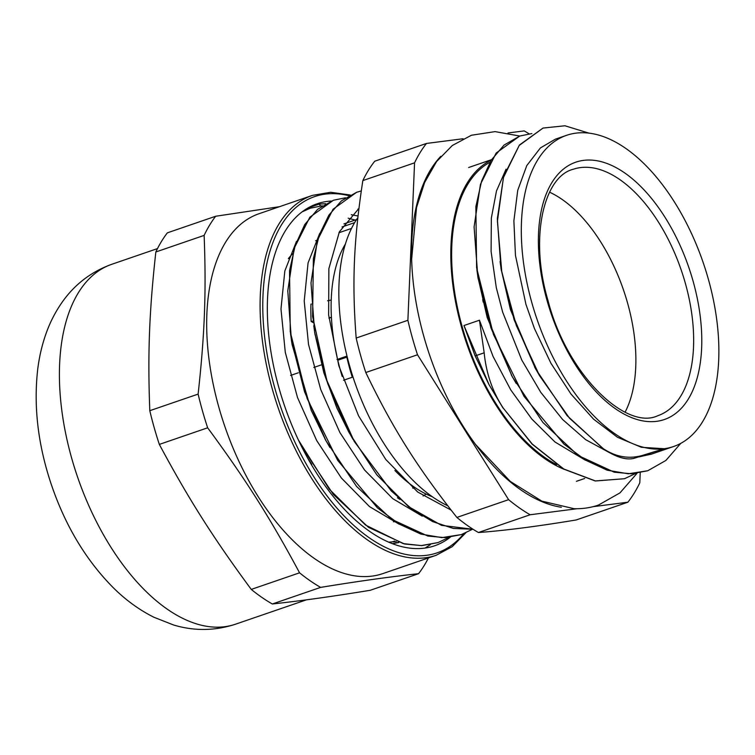 <?xml version="1.0" encoding="UTF-8"?>
<svg xmlns="http://www.w3.org/2000/svg" width="755" height="755" viewBox="0 0 755 755"><rect width="100%" height="100%" fill="white"/><g stroke="black" fill="none" stroke-linecap="round" stroke-linejoin="round"><path stroke-width="1.13" d="M436.154 555.293A190.288 101.529 71 0 1 278.321 408.295A190.288 101.529 71 0 1 312.532 195.347L259.107 213.693A190.288 101.529 71 0 0 223.622 422.847A190.288 101.529 71 0 0 382.728 573.64L436.154 555.293L452.198 546.677L465.826 532.794M331.313 201.028A180.804 96.47 71 0 0 317.157 203.784A180.804 96.47 71 0 0 284.654 406.124A180.804 96.47 71 0 0 434.616 545.79A180.804 96.47 71 0 0 450.291 537.192M392.326 543.704L398.829 542.515L392.251 543.676M320.573 205.936L319.139 204.124L325.65 203.699M430.463 544.619L425.056 548.083M308.068 207.927L319.139 204.124M304.916 209.89L305.52 210.098M204.143 235.39C206.323 292.204 204.718 334.267 198.121 394.101L149.801 410.692C147.631 353.878 149.226 311.806 155.832 251.981L204.143 235.39A214.099 114.231 71 0 1 215.675 216.251L167.365 232.842A214.099 114.231 -109 0 0 155.832 251.981M279.463 206.7L215.675 216.251M320.63 587.39C357.672 581.312 390.316 576.745 418.572 573.687L370.261 590.278C333.219 596.356 300.575 600.923 272.319 603.981L320.63 587.39A214.099 114.231 71 0 1 299.565 572.818L251.255 589.41C213.08 537.626 188.722 499.197 159.333 444.402L207.653 427.802C245.819 479.585 270.177 518.024 299.565 572.818M272.319 603.981A214.099 114.231 -109 0 1 251.255 589.41M418.572 573.687A214.099 114.231 71 0 0 428.453 557.936M159.333 444.402A214.099 114.231 -109 0 1 149.801 410.692M198.121 394.101A214.099 114.231 71 0 0 207.653 427.802M625.093 412.164A130.285 69.507 71 0 0 623.422 289.769A130.285 69.507 71 0 0 549.546 192.185M482.728 299.575A130.285 69.507 71 0 0 483.191 302.066M664.145 448.725A164.543 87.788 71 0 0 673.535 446.535A164.543 87.788 71 0 0 703.113 262.4A164.543 87.788 71 0 0 566.637 135.296A164.543 87.788 71 0 0 531.718 302.264A164.543 87.788 71 0 0 664.145 448.725L643.326 455.152C629.604 459.342 616.297 457.219 603.424 448.772L603.264 448.829C616.005 457.266 626.357 460.408 634.304 458.247L664.145 448.725L641.42 447.29L617.486 437.287L593.59 419.176L571.006 394.063L550.952 363.287L534.465 328.614L525.914 304.265M491.033 160.22A165.902 88.514 71 0 0 461.305 326.292A165.902 88.514 71 0 0 563.891 469.214M463.117 138.741L426.462 143.45A213.91 114.128 71 0 0 414.561 162.835L407.889 320.29A213.91 114.128 71 0 0 417.515 354.765L508.606 499.668A213.91 114.128 71 0 0 530.133 514.759L577.065 508.728M593.071 506.671L627.886 502.207A213.91 114.128 71 0 0 639.796 482.813L640.221 472.772M529.095 133.843A213.91 114.128 71 0 0 524.215 130.898L508.021 132.974M603.424 448.781L569.581 418.298L539.617 375.801L516.307 325.462L501.811 272.196L497.422 221.234L503.443 177.538L519.213 145.432L543.053 128.057L564.919 125.774L588.758 133.069M680.774 443.345L665.882 460.456L647.762 470.752L628.292 473.781L607.303 470.233L585.587 460.182L563.928 444.082L524.027 396.356L493.44 334.418L476.603 267.751L475.867 206.568L481.605 181.068L491.118 160.286L504.038 145.092L519.817 136.023L531.879 133.56M635.663 473.47L624.536 478.708L595.412 480.935L563.806 469.015L532.237 444.034L503.208 408.04C492.534 391.722 486.182 373.31 484.172 352.811L479.453 320.214L493.062 356.445L510.824 390.024L531.86 419.082L555.01 442.015L585.455 460.248M603.264 448.838L567.09 415.637L535.616 368.94L514.136 319.827L500.999 268.516L497.328 218.752L503.689 176.245L519.412 145.045L543.053 128.048M647.752 470.752L631.491 473.781L614.249 472.196L578.122 455.482L542.949 422.517L512.315 376.802L490.948 327.897L477.83 276.821L474.083 226.934L480.435 184.352L496.148 153.057L519.666 136.079M624.479 478.727L595.261 480.992L563.645 469.072L532.086 444.091L503.208 408.04M506.058 169.196L496.479 190.958L491.335 218.11L491.099 251.49L496.29 287.608L502.67 312.183M502.688 312.24L521.78 360.05L540.759 392.317L562.626 419.516L585.635 439.646L609.125 452.462M638.862 456.935L651.64 454.057M566.637 135.296L555.425 139.147L540.42 147.923L526.773 165.6L517.732 190.345L513.881 220.838L515.448 255.341L525.905 304.218M488.976 384.55L463.966 325.537L475.15 355.916L488.976 384.55L503.056 408.096M539.532 375.65L534.587 367.005M535.616 368.94L510.427 309.578L500.999 268.516M501.377 270.686L500.074 261.532M516.193 383.446L511.286 374.867M512.315 376.802L487.202 317.553L477.83 276.821M478.198 278.973L476.877 269.695M463.966 325.537L479.453 320.214M322.234 205.775L310.22 208.22L302.217 211.815M298.423 440.061L329.293 489.193L365.58 525.102L403.217 543.609L421.243 545.591L438.032 542.571L449.093 537.333M345.479 197.791L333.446 200.245L317.676 209.277L304.784 224.49L295.271 245.224L289.543 270.705L290.269 331.813L307.096 398.413L337.655 460.295L377.519 507.945L399.15 524.055L420.846 534.068L441.817 537.626L461.267 534.606L472.347 529.349M361.277 190.949L356.681 192.27L341.449 200.849L328.869 215.156L319.393 234.654L313.372 258.625L312.598 316.477L326.839 380.463L354.265 441.486L391.222 490.892L411.739 508.917L432.69 521.62L453.34 528.453L473.007 529.236M310.22 208.22L302.387 211.693M301.405 446.214L333.38 494.468L368.516 527.367L404.576 544.006L421.8 545.62L437.881 542.628M333.446 200.235L309.843 217.213L294.129 248.386L287.778 290.845L291.449 340.552L304.558 391.779L326 440.807L356.586 486.465L391.722 519.374L427.792 536.031L445.025 537.635L461.107 534.653M356.586 192.308L333.059 209.239L317.355 240.439L311.003 282.917L314.684 332.653L327.793 383.814L349.197 432.785L376.839 474.857L408.521 506.633L441.524 525.357L473.055 529.264M355.067 220.073L348.178 218.167M296.46 241.44L284.833 270.951L280.983 309.003L285.296 352.387L297.498 397.507L316.694 440.561L341.345 477.99L369.525 506.624L398.97 524.102M358.861 209.003L358.002 209.031M319.695 233.446L308.059 262.948L304.218 301.018L308.521 344.412L320.733 389.542L339.929 432.615L364.599 470.054L392.789 498.677L422.253 516.146M358.936 208.399L339.391 231.794L328.869 268.638L328.642 315.014L338.863 365.892L358.55 415.826L385.758 459.446L417.704 492.024L451.103 510.106M388.561 542.165A164.354 87.684 71 0 0 392.487 541.816L396.403 541.75M353.113 439.486L348.168 430.85M349.197 432.785L336.919 408.106L323.848 372.781L314.684 332.653M315.061 334.833L313.769 325.745M329.916 447.517L324.961 438.882M326 440.807L311.268 410.446L292.157 344.808L291.449 340.552M291.817 342.732L290.524 333.616M351.311 214.713L358.04 216.005M306.719 455.548L301.764 446.903M392.487 541.816L394.544 541.109M357.851 217.657A165.704 88.41 71 0 0 349.301 364.788A165.704 88.41 71 0 0 447.753 505.774M489.712 162.419A164.543 87.788 71 0 0 462.032 326.198A164.543 87.788 71 0 0 556.539 464.599M342.006 226.972L354.661 222.621M343.931 223.895L356.568 219.554M290.59 375.443L298.329 372.781M313.816 367.468L321.555 364.807M337.041 359.493L347.007 356.067M343.506 380.265L352.991 377.009M347.243 357.011L337.787 360.248M627.886 502.207L576.169 519.969C536.871 526.462 504.283 530.642 478.415 532.52L530.133 514.759M407.889 320.29L356.171 338.051C351.896 282.549 353.67 240.713 362.834 180.596L414.561 162.835M426.462 143.45L374.744 161.211A213.91 114.128 -109 0 0 362.834 180.596M508.606 499.668L456.879 517.43C416.722 466.533 392.515 428.038 365.798 372.526L417.515 354.765M365.798 372.526A213.91 114.128 -109 0 1 356.171 338.051M478.415 532.52A213.91 114.128 -109 0 1 456.879 517.43M396.988 542.92A166.864 89.033 71 0 0 398.045 542.279M423.093 496.007L426.207 494.1A146.347 78.086 71 0 0 432.304 496.752M345.46 243.893A146.347 78.086 71 0 0 331.218 300.028L327.623 300.764M311.371 304.038L310.947 304.133A151.481 80.823 71 0 0 311.145 321.451L312.976 321.083M394.893 470.478A146.347 78.086 71 0 0 414.589 487.296L413.042 488.249M426.207 494.1A146.347 78.086 71 0 1 414.589 487.296L412.683 487.956M313.174 322.649L311.145 321.451M328.944 317.855L331.417 317.355L328.982 318.195M397.451 497.8A151.481 80.823 71 0 0 399.952 499.451M331.218 300.028A146.347 78.086 71 0 0 331.417 317.355A146.347 78.086 71 0 0 342.194 376.434M346.847 357.143A128.727 68.686 71 0 0 352.302 377.245M306.275 455.605A146.347 78.086 71 0 0 311.739 464.297M393.459 521.762A146.347 78.086 71 0 0 395.073 521.639M292.638 253.774A146.347 78.086 71 0 0 288.344 258.663M463.844 533.643A188.354 100.49 -109 0 1 280.501 406.426A188.354 100.49 -109 0 1 348.923 195.705M235.466 624.215C214.93 630.916 194.337 631.189 173.707 625.036L153.841 617.222C139.128 609.813 125.585 599.961 113.222 587.664C86.079 560.229 65.525 526.075 51.548 485.201C38.024 445.233 33.418 406.492 37.75 368.987C39.383 355.992 42.346 343.638 46.65 331.917C50.547 321.319 55.672 311.475 62.033 302.387C74.585 284.446 91.185 271.734 111.844 264.269A190.288 101.529 71 0 0 77.633 477.217A190.288 101.529 71 0 0 235.466 624.215L306.473 599.829M546.998 300.301A136.089 72.612 71 0 0 688.192 399.253A136.089 72.612 71 0 0 625.074 173.197A136.089 72.612 71 0 0 546.998 300.301M573.12 169.299A130.285 69.507 -109 0 1 681.18 269.931A130.285 69.507 -109 0 1 657.756 415.731C626.131 430.812 566.863 374.565 547.951 300.339C529.085 236.91 544.128 176.462 573.12 169.299M440.797 156.323A192.61 102.765 71 0 0 423.734 336.117A192.61 102.765 71 0 0 561.352 507.266M634.304 458.247L643.326 455.152M484.172 352.811L475.15 355.916M312.532 195.347L330.718 192.28L350.254 194.998M111.844 264.269L157.484 248.593M576.424 481.322L584.681 478.491M468.647 167.516L491.354 159.72M302.802 448.848L301.594 446.611M650.716 454.378L673.535 446.535M475.31 444.214L510.305 481.435L541.845 501.131L574.055 508.7C582.501 508.955 590.627 507.747 598.432 505.086L619.968 492.892L637.031 473.3M519.761 136.042L495.082 131.615L471.413 135.249L452.32 145.498L436.579 161.561L424.631 182.502L416.534 207.512L411.673 258.899M315.694 240.722L317.449 240.118M338.919 232.748L351.537 228.416"/></g></svg>
